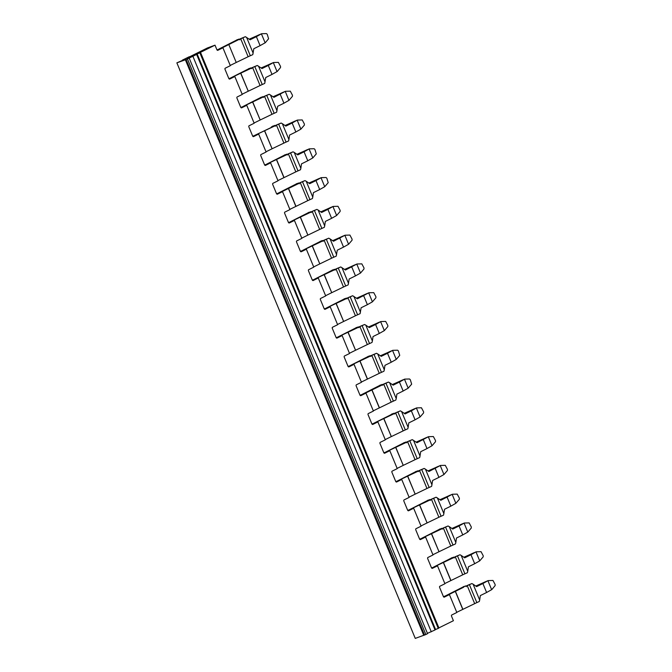 <?xml version="1.0" encoding="UTF-8"?>
<svg xmlns="http://www.w3.org/2000/svg" width="672" height="672" viewBox="0 0 672 672"><rect width="100%" height="100%" fill="white"/><g stroke="black" fill="none" stroke-linecap="round" stroke-linejoin="round"><path stroke-width="1.01" d="M228.883 78.624L234.822 76.532L229.723 79.052A1.025 0.63 69.8 0 1 228.766 78.389L225.053 69.418A1.025 0.63 -110.2 0 1 225.229 68.2L230.328 65.68L222.919 47.796L217.82 50.316A1.025 0.63 -110.2 0 1 216.863 49.652L215.006 45.167L199.408 52.87L200.542 52.475L199.861 52.836L438.262 628.379L434.952 629.782M444.234 597.156L449.417 594.611L456.826 612.486L451.727 615.006A1.025 0.63 -110.2 0 0 451.55 616.232L453.407 620.718L438.883 627.883M444.318 597.131A1.025 0.63 -110.2 0 1 443.36 596.467L439.648 587.496A1.025 0.63 -110.2 0 1 439.824 586.278L444.923 583.758L437.497 565.824L432.39 568.344A1.025 0.63 -110.2 0 1 431.432 567.68L427.72 558.718A1.025 0.63 -110.2 0 1 427.896 557.491L433.003 554.971L425.578 537.046L420.47 539.566A1.025 0.63 -110.2 0 1 419.513 538.902L415.8 529.931A1.025 0.63 -110.2 0 1 415.976 528.713L421.084 526.193L413.658 508.259L408.551 510.779A1.025 0.63 -110.2 0 1 407.593 510.115L403.88 501.152A1.025 0.63 -110.2 0 1 404.057 499.926L409.156 497.406L401.73 479.48L396.631 482A1.025 0.63 -110.2 0 1 395.674 481.337L391.952 472.374A1.025 0.63 -110.2 0 1 392.129 471.148L397.236 468.628L389.81 450.694L384.703 453.214A1.025 0.63 -110.2 0 1 383.746 452.55L380.033 443.587A1.025 0.63 -110.2 0 1 380.209 442.361L385.316 439.841L377.891 421.915L372.784 424.435A1.025 0.63 -110.2 0 1 371.826 423.772L368.113 414.809A1.025 0.63 -110.2 0 1 368.29 413.582L373.397 411.062L365.963 393.128L360.864 395.648A1.025 0.63 -110.2 0 1 359.906 394.985L356.194 386.022A1.025 0.63 -110.2 0 1 356.37 384.804L361.469 382.284L354.043 364.35L348.936 366.87A1.025 0.63 -110.2 0 1 347.978 366.206L344.266 357.244A1.025 0.63 -110.2 0 1 344.442 356.017L349.549 353.497L342.124 335.572L337.016 338.092A1.025 0.63 -110.2 0 1 336.059 337.428L332.346 328.457A1.025 0.63 -110.2 0 1 332.522 327.239L337.63 324.719L330.204 306.785L325.097 309.305A1.025 0.63 -110.2 0 1 324.139 308.641L320.426 299.678A1.025 0.63 -110.2 0 1 320.603 298.452L325.702 295.932L318.276 278.006L313.177 280.526A1.025 0.63 -110.2 0 1 312.22 279.863L308.507 270.892A1.025 0.63 -110.2 0 1 308.683 269.674L313.782 267.154L306.356 249.22L301.249 251.74A1.025 0.63 -110.2 0 1 300.292 251.076L296.579 242.113A1.025 0.63 -110.2 0 1 296.755 240.887L301.862 238.367L294.437 220.441L289.33 222.961A1.025 0.63 -110.2 0 1 288.372 222.298L284.659 213.335A1.025 0.63 -110.2 0 1 284.836 212.108L289.943 209.588L282.509 191.654L277.41 194.174A1.025 0.63 -110.2 0 1 276.452 193.511L272.74 184.548A1.025 0.63 -110.2 0 1 272.916 183.322L278.015 180.802L270.589 162.876L265.49 165.396A1.025 0.63 -110.2 0 1 264.524 164.732L260.812 155.77A1.025 0.63 -110.2 0 1 260.988 154.543L266.095 152.023L258.67 134.089L253.562 136.609A1.025 0.63 -110.2 0 1 252.605 135.946L248.892 126.983A1.025 0.63 -110.2 0 1 249.068 125.765L254.176 123.245L246.75 105.311L241.643 107.831A1.025 0.63 -110.2 0 1 240.685 107.167L236.972 98.204A1.025 0.63 -110.2 0 1 237.149 96.978L242.256 94.458L234.822 76.532M216.98 49.888L222.919 47.796M215.006 45.167L207.446 47.947L189.361 56.918M438.262 628.379L438.942 628.026L200.542 52.475M431.29 631.823L192.889 56.28L196.636 54.424L435.036 629.975L427.434 633.326M187.446 58.96L189.176 58.111L427.568 633.662L425.846 634.511L187.446 58.96L185.371 59.8L423.772 635.342L425.846 634.511M182.423 60.446L176.862 62.849L415.262 638.4L423.746 635.284M431.558 567.916L437.497 565.824M419.639 539.137L425.578 537.046M407.711 510.359L413.658 508.259M395.791 481.572L401.73 479.48M383.872 452.794L389.81 450.694M371.952 424.007L377.891 421.915M360.024 395.228L365.963 393.128M348.104 366.442L354.043 364.35M336.185 337.663L342.124 335.572M324.265 308.885L330.204 306.785M312.337 280.098L318.276 278.006M300.418 251.32L306.356 249.22M288.498 222.533L294.437 220.441M276.57 193.754L282.509 191.654M264.65 164.968L270.589 162.876M252.731 136.189L258.67 134.089M240.811 107.402L246.75 105.311M199.861 52.836L197.156 53.936L435.557 629.479M192.889 56.28L188.933 58.178M176.862 62.849L185.371 59.8M182.305 60.169L189.277 56.725M443.478 596.702L445.511 595.879M445.511 595.862L449.417 594.611M189.176 58.111L187.244 58.632L188.807 57.868M196.636 54.424L194.746 55.121L197.156 53.936M431.592 533.786L439.018 551.72L450.811 546.034L443.386 528.1L421.705 538.306M439.009 551.72L431.474 533.845M432.902 554.736L438.908 551.771M450.811 546.034L452.995 545.042A8.182 0.42 -22.5 0 0 455.473 543.917L455.834 542.514L449.257 526.638L448.048 525.991L444.864 527.293A8.182 0.42 157.5 0 0 441.966 528.612L430.063 534.349L439.765 529.427A8.182 0.42 -22.5 0 0 440.916 528.746L439.874 528.99A8.182 0.42 -22.5 0 0 439.034 529.511L421.705 538.289M441.966 528.612L445.561 527.108A8.182 0.42 -22.5 0 0 448.048 525.991M439.034 529.511L441.042 529.057L439.034 529.511M442.445 529.133L441.546 528.352M452.609 528.956L462.151 523.908L452.004 528.536M455.834 542.514L456.481 538.028L462.756 534.929L459.043 525.966L452.768 529.066L449.257 526.638M462.756 534.929L467.788 532.09L464.075 523.127L459.043 525.966M467.788 532.09L471.265 528.066L471.29 526.949L469.132 522.9L464.285 523.026L451.912 528.478M228.808 44.545L236.233 62.479L228.808 44.545L222.071 47.93M222.054 47.88L219.055 49.056M236.233 62.479L230.236 65.436M236.342 62.42L248.136 56.734L240.71 38.808L242.886 37.817A8.182 0.42 -22.5 0 0 245.372 36.691L242.189 37.993A8.182 0.42 157.5 0 0 239.291 39.32L227.388 45.058L237.09 40.127A8.182 0.42 -22.5 0 0 238.241 39.446L237.199 39.698A8.182 0.42 -22.5 0 0 236.359 40.211L219.03 48.989M228.908 44.495L239.291 39.32M248.136 56.734L250.312 55.742A8.182 0.42 -22.5 0 0 252.798 54.625L253.806 48.737L260.089 45.637L256.376 36.674L250.093 39.774L245.372 36.691M242.197 37.993L242.894 37.817L250.312 55.742L242.894 37.817L242.189 37.993M239.778 39.841L238.871 39.06M249.934 39.656L256.376 36.674M249.413 39.245L259.476 34.608L254.831 37.237M249.245 39.178L261.61 33.726L266.456 33.6L267.238 34.314L268.598 38.766L265.322 42.697L260.089 45.637M265.121 42.798L261.408 33.835L256.578 36.557M240.836 73.273L248.27 91.207L260.064 85.52L252.63 67.586L230.958 77.792L248.279 68.998A8.182 0.42 -22.5 0 1 249.119 68.477L250.16 68.233A8.182 0.42 -22.5 0 1 249.01 68.914L249.094 69.124M248.262 91.207L240.727 73.332M242.155 94.223L248.153 91.258M247.414 69.51L239.316 73.836L251.21 68.099A8.182 0.42 157.5 0 1 254.117 66.78L257.292 65.478L262.013 68.552L268.296 65.453L272.009 74.416L265.726 77.515L264.718 83.404A8.182 0.42 -22.5 0 1 262.24 84.521L260.064 85.52M251.21 68.099L254.814 66.595A8.182 0.42 -22.5 0 0 257.292 65.478M251.698 68.62L250.79 67.838M261.853 68.443L268.296 65.453M261.164 67.964L273.529 62.513L278.376 62.378L280.543 66.436L280.518 67.553L277.25 71.476L272.009 74.416M261.332 68.032L271.396 63.395L266.75 66.016M277.04 71.576L273.328 62.614L268.506 65.335M252.764 102.06L260.19 119.986L271.984 114.299L264.558 96.373L242.878 106.571L260.198 97.776A8.182 0.42 -22.5 0 1 261.047 97.264L262.08 97.012A8.182 0.42 -22.5 0 1 260.929 97.692L261.022 97.902M260.182 119.986L252.647 102.11M254.075 123.001L260.072 120.044M259.342 98.288L251.236 102.614L263.138 96.886A8.182 0.42 157.5 0 1 266.036 95.558L269.22 94.256L273.941 97.331L285.457 91.291L273.084 96.743M271.984 114.299L274.159 113.308A8.182 0.42 -22.5 0 0 276.646 112.19L277.654 106.302L283.928 103.202L280.216 94.231M263.138 96.886L266.734 95.382A8.182 0.42 -22.5 0 0 269.22 94.256M263.617 97.406L262.718 96.625M273.781 97.222L283.324 92.173L273.176 96.81M283.928 103.202L288.96 100.363L285.247 91.4M288.96 100.363L292.438 96.331L292.463 95.222L290.296 91.165L285.457 91.291M264.684 130.838L272.11 148.764L283.903 143.086L276.478 125.152L254.797 135.358M283.903 143.086L286.087 142.086A8.182 0.42 -22.5 0 0 288.565 140.969L288.926 139.566L282.349 123.682L281.14 123.043L277.956 124.345A8.182 0.42 157.5 0 0 275.058 125.664L254.797 135.341M272.101 148.772L264.566 130.897M265.994 151.788L272 148.823M272.941 126.68L272.857 126.47A8.182 0.42 -22.5 0 0 274.008 125.798L272.966 126.042A8.182 0.42 157.5 0 0 272.126 126.563L271.261 127.067M275.058 125.664L278.653 124.16A8.182 0.42 -22.5 0 0 281.14 123.043M275.537 126.185L274.638 125.404M285.701 126.008L295.243 120.96L285.096 125.588M288.926 139.566L289.573 135.08L295.848 131.981L292.135 123.018L285.86 126.118L282.349 123.682M295.848 131.981L300.888 129.142L297.167 120.179L292.135 123.018M297.167 120.179L285.012 125.53M300.888 129.142L304.366 125.118L304.382 124.001L302.224 119.944L297.377 120.078M277.922 180.566L295.823 171.864L288.397 153.938L266.717 164.119L284.046 155.341A8.182 0.42 -22.5 0 1 284.886 154.82L285.928 154.577A8.182 0.42 -22.5 0 1 284.777 155.257L284.861 155.467M295.823 171.864L298.007 170.873A8.182 0.42 -22.5 0 0 300.485 169.747L300.846 168.344L294.269 152.468L293.059 151.822L289.884 153.124A8.182 0.42 157.5 0 0 286.978 154.451L275.083 160.18M283.181 155.854L275.075 160.18M286.978 154.451L290.573 152.947L298.007 170.873L290.581 152.939L289.884 153.124L290.581 152.939A8.182 0.42 -22.5 0 0 293.059 151.822M287.465 154.972L286.558 154.19M297.62 154.787L307.163 149.738L297.024 154.375M300.846 168.344L301.493 163.867L307.776 160.768L304.063 151.796L297.78 154.896L294.269 152.468M307.776 160.768L312.808 157.928L309.095 148.957L304.063 151.796M312.808 157.928L316.285 153.896L314.924 149.436L314.143 148.73L309.296 148.856L296.932 154.308M289.842 209.353L307.751 200.651L300.325 182.717L281.66 191.797M281.66 191.789L278.636 192.906L295.966 184.128A8.182 0.42 -22.5 0 1 296.814 183.607L297.847 183.355A8.182 0.42 -22.5 0 1 296.696 184.036L296.789 184.246M307.751 200.651L309.926 199.66A8.182 0.42 -22.5 0 0 312.413 198.534L312.774 197.131L306.197 181.247L304.979 180.6L301.804 181.91A8.182 0.42 157.5 0 0 298.897 183.229L287.003 188.966L295.1 184.632M298.897 183.229L302.501 181.726A8.182 0.42 -22.5 0 0 304.979 180.6M309.935 199.651L302.501 181.726L309.926 199.66M299.384 183.75L298.477 182.969M309.54 183.565L319.091 178.525L308.944 183.154M312.774 197.131L313.421 192.646L319.696 189.546L315.983 180.583L309.708 183.683L306.197 181.247M319.696 189.546L324.727 186.707L321.014 177.744L315.983 180.583M324.727 186.707L328.205 182.675L326.844 178.223L326.063 177.509L321.224 177.643L308.851 183.086M300.451 217.182L307.877 235.116L319.67 229.429L312.245 211.504L290.564 221.701M307.868 235.116L300.334 217.241M301.762 238.132L307.759 235.166M319.67 229.429L321.846 228.438A8.182 0.42 -22.5 0 0 324.332 227.312L324.694 225.91L318.116 210.034L316.907 209.387L313.723 210.689A8.182 0.42 157.5 0 0 310.825 212.008L298.922 217.745L308.616 212.822A8.182 0.42 -22.5 0 0 309.775 212.142L308.734 212.386A8.182 0.42 -22.5 0 0 307.894 212.906L290.556 221.684M310.825 212.008L314.42 210.504A8.182 0.42 -22.5 0 0 316.907 209.387M321.854 228.438L314.429 210.504L321.846 228.438M307.894 212.906L309.901 212.453L307.894 212.906M311.304 212.537L310.405 211.756M321.468 212.352L331.01 207.304L320.863 211.932M324.694 225.91L325.34 221.424L331.615 218.324L327.902 209.362L321.628 212.461L318.116 210.034M331.615 218.324L336.647 215.494L332.934 206.522L327.902 209.362M336.647 215.494L340.124 211.462L340.15 210.344L337.991 206.296L333.144 206.422L320.771 211.873M312.371 245.969L319.796 263.894L331.59 258.208L324.164 240.282L302.492 250.48M319.788 263.903L312.262 246.019M313.681 266.91L319.687 263.953M323.232 241.315L322.325 240.534L321.695 240.92A8.182 0.42 -22.5 0 1 320.544 241.601L310.842 246.532L322.745 240.794A8.182 0.42 157.5 0 1 325.643 239.467L326.34 239.291A8.182 0.42 -22.5 0 0 328.826 238.165L333.547 241.248L345.064 235.208L332.699 240.652M302.484 250.463L319.813 241.693A8.182 0.42 -22.5 0 1 320.653 241.172L322.325 240.534M331.59 258.208L333.766 257.216A8.182 0.42 -22.5 0 0 336.252 256.099L337.26 250.211L343.543 247.111L339.822 238.148M322.745 240.794L326.34 239.291L333.766 257.216L326.348 239.291L325.643 239.467M325.651 239.467L328.826 238.165M333.388 241.13L342.93 236.09L332.783 240.719M343.543 247.111L348.575 244.272L344.862 235.309M348.575 244.272L352.052 240.24L352.069 239.131L349.91 235.074L345.064 235.208M324.29 274.747L331.724 292.681L343.518 286.994L336.084 269.06L314.412 279.266L331.733 270.472A8.182 0.42 -22.5 0 1 332.573 269.951L333.614 269.707A8.182 0.42 -22.5 0 1 332.464 270.388L332.548 270.598M331.716 292.681L324.181 274.806M325.609 295.697L331.607 292.732M330.868 270.984L322.77 275.31L334.664 269.573A8.182 0.42 157.5 0 1 337.571 268.254L340.746 266.952L345.467 270.026L356.983 263.987L344.618 269.438M343.518 286.994L345.694 286.003A8.182 0.42 -22.5 0 0 348.172 284.878L349.18 278.989L355.463 275.89L351.75 266.927M334.664 269.573L338.26 268.069A8.182 0.42 -22.5 0 0 340.746 266.952M335.152 270.094L334.244 269.312M345.307 269.917L354.85 264.869L344.711 269.497M355.463 275.89L360.494 273.059L356.782 264.088M360.494 273.059L363.972 269.027L363.997 267.91L361.83 263.861L356.983 263.987M336.218 303.534L343.644 321.46L355.438 315.773L348.012 297.847L326.332 308.045L343.652 299.258A8.182 0.42 -22.5 0 1 344.501 298.738L345.534 298.486A8.182 0.42 -22.5 0 1 344.383 299.166L344.476 299.376M343.636 321.468L336.101 303.584M337.529 324.475L343.526 321.518M342.787 299.762L334.69 304.097L346.584 298.36A8.182 0.42 157.5 0 1 349.49 297.032L352.666 295.73L357.395 298.805L368.911 292.765L356.538 298.217M355.438 315.773L357.613 314.782A8.182 0.42 -22.5 0 0 360.1 313.664L361.108 307.776L367.382 304.676L363.67 295.705M346.584 298.36L350.188 296.856A8.182 0.42 -22.5 0 0 352.666 295.73M347.071 298.88L346.172 298.099M357.227 298.696L366.778 293.647L356.63 298.284M367.382 304.676L372.414 301.837L368.701 292.874M372.414 301.837L375.892 297.805L375.917 296.696L373.75 292.639L368.911 292.765M348.138 332.312L355.564 350.246L367.357 344.56L359.932 326.626L338.251 336.832M355.555 350.246L348.02 332.371M349.448 353.262L355.454 350.297M367.357 344.56L369.541 343.56A8.182 0.42 -22.5 0 0 372.019 342.443L372.38 341.04L365.803 325.156L364.594 324.517L361.41 325.819A8.182 0.42 157.5 0 0 358.512 327.138L346.609 332.875L356.311 327.953A8.182 0.42 -22.5 0 0 357.462 327.272L356.42 327.516A8.182 0.42 -22.5 0 0 355.58 328.037L338.251 336.815M358.512 327.138L362.107 325.634A8.182 0.42 -22.5 0 0 364.594 324.517M355.58 328.037L357.588 327.583L355.58 328.037M358.991 327.659L358.092 326.878M369.155 327.482L378.697 322.434L368.55 327.062M372.38 341.04L373.027 336.554L379.302 333.455L375.589 324.492L369.314 327.592L365.803 325.156M379.302 333.455L384.334 330.616L380.621 321.653L375.589 324.492M384.334 330.616L387.82 326.592L387.836 325.475L385.678 321.418L380.831 321.552L368.458 327.004M361.376 382.04L379.277 373.338L371.851 355.412L350.171 365.593L367.5 356.815A8.182 0.42 -22.5 0 1 368.34 356.303L369.382 356.051A8.182 0.42 -22.5 0 1 368.231 356.731L368.315 356.941M379.277 373.338L381.452 372.347A8.182 0.42 -22.5 0 0 383.939 371.23L384.3 369.818L377.723 353.942L376.513 353.296L373.33 354.598A8.182 0.42 157.5 0 0 370.432 355.925L358.537 361.654M366.635 357.328L358.529 361.662M370.432 355.925L374.027 354.421L381.452 372.347L374.035 354.413L373.33 354.598L374.035 354.413A8.182 0.42 -22.5 0 0 376.513 353.296M370.919 356.446L370.012 355.664M381.074 356.261L390.617 351.212L380.478 355.849M384.3 369.818L384.947 365.341L391.23 362.242L387.517 353.27L381.234 356.37L377.723 353.942M391.23 362.242L396.262 359.402L392.549 350.44L387.517 353.27M396.262 359.402L399.739 355.37L398.378 350.918L397.597 350.204L392.75 350.33L380.386 355.782M373.296 410.827L391.205 402.125L383.779 384.191L365.114 393.271M365.114 393.263L362.09 394.38L379.42 385.602A8.182 0.42 -22.5 0 1 380.26 385.081L381.301 384.838A8.182 0.42 -22.5 0 1 380.15 385.51L380.234 385.72M391.205 402.125L393.38 401.134A8.182 0.42 -22.5 0 0 395.858 400.008L396.228 398.605L389.651 382.721L388.433 382.074L385.258 383.384A8.182 0.42 157.5 0 0 382.351 384.703L370.457 390.44L378.554 386.106M382.351 384.703L385.955 383.2A8.182 0.42 -22.5 0 0 388.433 382.074M393.38 401.125L385.955 383.2L393.38 401.134M382.838 385.224L381.931 384.443M392.994 385.048L402.545 379.999L392.398 384.628M396.228 398.605L396.875 394.12L403.15 391.02L399.437 382.057L393.154 385.157L389.651 382.721M403.15 391.02L408.181 388.181L404.468 379.218L399.437 382.057M408.181 388.181L411.659 384.149L410.298 379.697L409.517 378.983L404.678 379.117L392.305 384.569M383.905 418.656L391.331 436.59L403.124 430.903L395.699 412.978L374.018 423.175M391.322 436.59L383.788 418.715M385.216 439.606L391.213 436.64M403.124 430.903L405.3 429.912A8.182 0.42 -22.5 0 0 407.786 428.786L408.148 427.384L401.57 411.508L400.361 410.861L397.177 412.163A8.182 0.42 157.5 0 0 394.279 413.482L382.376 419.219L392.07 414.296A8.182 0.42 -22.5 0 0 393.221 413.616L374.01 423.158M394.279 413.482L397.874 411.986A8.182 0.42 -22.5 0 0 400.361 410.861M393.229 413.616L392.188 413.86A8.182 0.42 -22.5 0 0 391.339 414.38L393.229 413.616M405.308 429.912L397.883 411.978L405.3 429.912M394.758 414.011L393.859 413.23M404.922 413.826L414.464 408.778L404.317 413.414M408.148 427.384L408.794 422.906L415.069 419.807L411.356 410.836L405.082 413.935L401.57 411.508M415.069 419.807L420.101 416.968L416.388 407.996L411.356 410.836M420.101 416.968L423.578 412.936L423.604 411.827L421.445 407.77L416.598 407.896L404.225 413.347M395.825 447.443L403.25 465.368L415.044 459.69L407.618 441.756L385.938 451.954L403.267 443.167A8.182 0.42 -22.5 0 1 404.107 442.646L405.149 442.394A8.182 0.42 -22.5 0 1 403.998 443.075L404.082 443.285M403.242 465.377L395.716 447.493M397.135 468.392L403.141 465.427M402.402 443.671L394.296 448.006L406.199 442.268A8.182 0.42 157.5 0 1 409.097 440.95L409.794 440.765A8.182 0.42 -22.5 0 0 412.28 439.639L417.001 442.722L428.518 436.682L416.153 442.126M415.044 459.69L417.22 458.699A8.182 0.42 -22.5 0 0 419.706 457.573L420.714 451.685L426.997 448.585L423.276 439.622M406.199 442.268L409.794 440.765L417.22 458.699L409.802 440.765L409.097 440.95M409.105 440.941L412.28 439.639M406.678 442.789L405.779 442.008M416.842 442.604L426.384 437.564L416.237 442.193M426.997 448.585L432.029 445.746L428.316 436.783M432.029 445.746L435.506 441.714L435.523 440.605L433.364 436.548L428.518 436.682M407.744 476.221L415.17 494.155L426.964 488.468L419.538 470.543L397.866 480.74L415.187 471.946A8.182 0.42 -22.5 0 1 416.027 471.425L417.068 471.181A8.182 0.42 -22.5 0 1 415.918 471.862L416.002 472.072M415.17 494.155L407.635 476.28M409.063 497.171L415.061 494.206M414.322 472.458L406.224 476.784L418.118 471.047A8.182 0.42 157.5 0 1 421.025 469.728L424.2 468.426L428.921 471.5L440.437 465.461L428.072 470.912M426.964 488.468L429.148 487.477A8.182 0.42 -22.5 0 0 431.626 486.352L432.634 480.463L438.917 477.364L435.204 468.401M418.118 471.047L421.714 469.543A8.182 0.42 -22.5 0 0 424.2 468.426M418.606 471.576L417.698 470.786M428.761 471.391L438.304 466.343L428.165 470.971M438.917 477.364L443.948 474.533L440.236 465.562M443.948 474.533L447.426 470.501L447.451 469.384L445.284 465.335L440.437 465.461M419.672 505.008L427.098 522.934L438.892 517.247L431.466 499.321L409.786 509.519L427.106 500.732A8.182 0.42 -22.5 0 1 427.955 500.212L428.988 499.96A8.182 0.42 -22.5 0 1 427.837 500.64L427.93 500.85M427.09 522.942L419.555 505.058M420.983 525.949L426.98 522.992M426.241 501.236L418.144 505.571L430.038 499.834A8.182 0.42 157.5 0 1 432.944 498.506L436.12 497.204L440.849 500.287L452.365 494.248L439.992 499.691M438.892 517.247L441.067 516.256A8.182 0.42 -22.5 0 0 443.554 515.138L444.562 509.25L450.836 506.15L447.124 497.188M430.038 499.834L433.642 498.33A8.182 0.42 -22.5 0 0 436.12 497.204M430.525 500.354L429.626 499.573M440.681 500.17L450.232 495.13L440.084 499.758M450.836 506.15L455.868 503.311L452.155 494.348M455.868 503.311L459.346 499.279L459.371 498.17L457.204 494.113L452.365 494.248M444.83 583.514L462.731 574.812L455.305 556.886L433.625 567.067L450.954 558.289A8.182 0.42 -22.5 0 1 451.794 557.777L452.836 557.525A8.182 0.42 -22.5 0 1 451.685 558.205L451.769 558.415M462.731 574.812L464.906 573.821A8.182 0.42 -22.5 0 0 467.393 572.704L467.754 571.292L461.177 555.416L459.967 554.77L456.784 556.072A8.182 0.42 157.5 0 0 453.886 557.399L441.991 563.136M450.089 558.802L441.983 563.136M453.886 557.399L457.481 555.895L464.906 573.821L457.489 555.887L456.784 556.072L457.489 555.887A8.182 0.42 -22.5 0 0 459.967 554.77M454.373 557.92L453.466 557.138M464.528 557.735L474.071 552.686L463.932 557.323M469.123 555.467L470.971 554.744L474.684 563.716L468.401 566.815L467.754 571.292M470.635 554.912L464.688 557.844L461.177 555.416M474.684 563.716L479.716 560.876L476.003 551.914L470.971 554.744M476.003 551.914L463.84 557.256M479.716 560.876L483.193 556.844L483.21 555.736L481.051 551.678L476.204 551.804M463.688 587.202L448.568 594.745M448.568 594.737L445.544 595.854L462.874 587.076A8.182 0.42 157.5 0 1 463.714 586.555L464.755 586.312A8.182 0.42 -22.5 0 1 463.604 586.984L462.008 587.588M456.75 612.301L476.834 602.599A8.182 0.42 -22.5 0 0 479.312 601.482L479.682 600.079L473.105 584.195L471.887 583.556A8.182 0.42 -22.5 0 1 469.409 584.674L476.834 602.608L469.409 584.674L467.225 585.665L474.659 603.599M465.805 586.177A8.182 0.42 157.5 0 1 468.712 584.858L471.887 583.556M466.292 586.698L465.385 585.917M475.927 586.11L485.99 581.473L476.448 586.522M481.043 584.254L482.891 583.531L486.604 592.494L480.32 595.594L479.682 600.079M473.105 584.195L476.608 586.631L482.555 583.699M486.604 592.494L491.845 589.554L495.113 585.631L495.138 584.514L492.971 580.457L488.124 580.591L475.759 586.043M482.891 583.531L488.124 580.591M487.922 580.692L491.635 589.655M438.749 628.144L200.348 52.592M186.127 59.522L424.528 635.065M438.169 530.023L439.849 529.637M452.995 545.042L445.57 527.108L444.872 527.293L445.561 527.108L452.987 545.042M457.195 526.688L458.707 526.134M457.498 526.529L459.253 525.848M235.494 40.723L237.174 40.337M236.359 40.211L238.367 39.766L236.359 40.219M253.159 53.214L246.582 37.338M254.528 37.388L256.04 36.834M262.24 84.521L254.814 66.595L254.117 66.772L254.814 66.595L262.24 84.529M265.087 82.001L258.51 66.125M266.448 66.175L267.96 65.621M266.734 95.382L274.159 113.308L266.742 95.374L266.036 95.558L266.742 95.374M277.007 110.779L270.43 94.903M278.368 94.954L279.88 94.399M278.67 94.802L280.426 94.114M274.134 126.109L272.126 126.563L274.134 126.109M277.956 124.345L278.653 124.16L286.079 142.094M286.087 142.086L278.662 124.16L277.964 124.337M290.287 123.74L291.799 123.186M290.59 123.581L292.345 122.9M283.92 177.61L276.494 159.676M276.604 159.617L284.029 177.551M302.215 152.519L303.727 151.964M302.518 152.359L304.265 151.679M295.84 206.388L288.414 188.454M288.532 188.404L295.957 206.329M314.135 181.306L315.647 180.743M314.437 181.146L316.193 180.466M307.028 213.419L308.708 213.032M326.054 210.084L327.566 209.53M326.357 209.924L328.112 209.244M318.948 242.197L320.628 241.811M321.695 240.92L319.813 241.693L321.695 240.92M336.613 254.696L330.036 238.812M337.974 238.871L339.486 238.308M338.276 238.711L340.032 238.031M338.26 268.069L345.694 286.003L338.268 268.069L337.571 268.254L338.268 268.069M348.541 283.475L341.964 267.599M349.902 267.649L351.414 267.095M350.204 267.49L351.96 266.809M350.188 296.856L357.613 314.782L350.196 296.848L349.49 297.032L350.196 296.848M360.461 312.253L353.884 296.377M361.822 296.428L363.334 295.873M362.124 296.276L363.88 295.588M354.715 328.549L356.395 328.163M361.41 325.819L362.107 325.634L369.533 343.568M369.541 343.56L362.116 325.634L361.418 325.811M373.741 325.214L375.253 324.66M374.044 325.055L375.799 324.374M367.374 379.084L359.948 361.15M360.058 361.099L367.483 379.025M385.669 353.993L387.181 353.438M385.972 353.842L387.719 353.153M379.294 407.862L371.868 389.936M371.977 389.878L379.411 407.803M397.589 382.78L399.101 382.225M397.891 382.62L399.647 381.94M390.482 414.893L392.162 414.506M409.508 411.558L411.02 411.004M409.811 411.398L411.566 410.718M420.067 456.17L413.49 440.286M421.428 440.345L422.94 439.782M421.73 440.185L423.486 439.505M421.714 469.543L429.148 487.477L421.722 469.543L421.025 469.728L421.722 469.543M431.995 484.949L425.41 469.073M433.356 469.123L434.868 468.569M433.658 468.964L435.414 468.283M433.642 498.33L441.067 516.256L433.642 498.33L432.944 498.506L433.642 498.33M443.915 513.736L437.338 497.851M445.276 497.902L446.788 497.347M445.578 497.75L447.334 497.07M450.828 580.558L443.402 562.624M443.512 562.573L450.937 580.499M469.426 555.316L471.173 554.627M462.748 609.336L455.322 591.41M455.431 591.352L462.865 609.286M468.712 584.858L469.409 584.674L468.712 584.85M481.345 584.094L483.101 583.414"/></g></svg>
